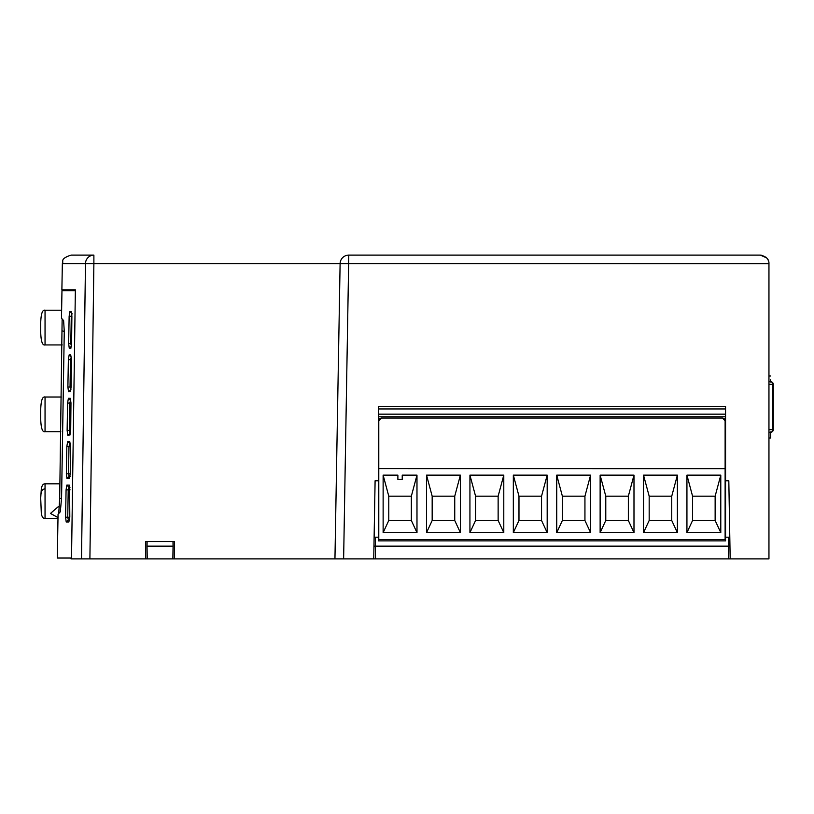 <?xml version="1.0" encoding="UTF-8"?>
<svg xmlns="http://www.w3.org/2000/svg" width="814" height="814" viewBox="0 0 814 814"><rect width="100%" height="100%" fill="white"/><g stroke="black" fill="none" stroke-linecap="round" stroke-linejoin="round"><path stroke-width="1.22" d="M71.022 558.038L71.022 558.903L89.896 558.903L93.885 263.624L340.11 263.624A8.679 8.679 0 0 1 348.789 255.097L760.276 255.097C766.269 256.4 769.169 259.269 768.955 263.705L768.955 558.903L768.955 263.705L348.789 263.624L340.11 263.624L334.951 558.903L768.955 558.903M81.502 558.903L85.47 263.624A8.679 8.405 -90 0 1 93.885 255.097L71.022 255.097C59.239 259.178 64.031 261.121 62.342 263.624L61.884 289.815L75.366 289.815L71.51 558.903M725.559 255.097L760.276 255.097L766.646 257.885M728.815 480.779L725.559 480.779L728.815 480.779L730.178 558.903L728.377 558.903L728.601 546.143L375.315 546.143L375.478 537.199L374.114 537.199M375.101 480.779L378.357 480.779L375.101 480.779L373.738 558.903L375.539 558.903L375.315 546.143L373.962 546.143M767.053 258.343L765.964 257.224M760.744 255.108L761.619 255.199M767.846 259.524L768.223 260.287M173.067 546.143L172.853 558.903L174.369 558.903L174.369 541.544L172.995 541.544L173.067 546.143L147.029 546.143L147.253 558.903L89.896 558.903L334.951 558.903M81.512 558.038L81.99 522.008M82.01 521.011L82.468 486.66M82.489 485.286L82.58 478.256M82.611 476.404L82.845 458.648M83.028 444.963L84.758 316.9M145.726 541.544L147.11 541.544L145.726 541.544L145.726 558.903M147.029 546.143L147.11 541.544L174.369 541.544M728.601 546.143L728.438 537.199L729.802 537.199L725.559 537.199M378.357 537.199L375.478 537.199M770.695 434.157L770.695 438.003L768.955 438.003M770.695 438.003L770.705 431.929M768.955 384.3L772.659 384.371A2.605 1.964 -89 0 0 770.746 381.766L768.955 381.735L770.746 381.766A2.605 2.605 0 0 1 773.3 384.371L773.3 429.629A2.605 2.605 0 0 1 770.746 432.234L770.746 432.234A2.605 1.964 -91 0 0 772.659 429.629L773.3 429.629A2.605 2.605 0 0 1 770.746 432.234L768.955 432.265M770.705 382.071L770.695 379.843M770.695 375.997L768.955 375.997M60.297 511.792L61.569 498.137L64.265 331.4L63.614 320.584L62.139 318.976L59.687 498.687L58.73 513.502L60.297 511.792L58.059 514.224L57.295 558.038L71.52 558.038M63.614 320.584L61.488 318.264L61.966 290.69L75.356 290.69M69.597 485.368L69.8 517.002L68.875 521.978L66.209 521.978L65.588 517.195L66.076 489.855L66.86 485.083L69.465 485.154M69.465 478.5L70.248 473.595L70.523 446.255L69.78 441.687L67.633 441.687L66.84 446.459L66.361 473.799L66.982 478.571L69.607 478.286M70.38 391.707L71.144 386.792L71.429 359.452L70.706 354.884L69.159 354.884L68.366 359.656L67.888 386.996L68.508 391.768L70.513 391.503M69.923 435.103L70.696 430.199L70.971 402.859L70.238 398.28L68.396 398.28L67.603 403.052L67.124 430.403L67.745 435.175L70.055 434.9M70.838 348.3L71.591 343.396L71.886 316.056L71.174 311.477L69.933 311.477L69.139 316.259L68.651 343.6L69.282 348.372L70.971 348.107M70.503 433.038L67.745 435.175M70.686 430.433L69.271 430.433L69.892 433.038M67.124 430.403L69.271 430.433L69.75 403.093L67.603 403.052M68.396 398.28L70.543 400.488L69.75 403.093L70.971 403.093M67.633 441.687L70.442 443.895M70.055 476.444L69.129 476.444L66.982 478.571M70.238 473.84L66.361 473.799M69.78 443.895L68.987 446.499L68.508 473.84L69.129 476.444M70.523 446.499L66.84 446.459M66.86 485.083L69.007 487.291L69.994 487.291L69.007 487.291L68.223 489.896L66.076 489.855M65.588 517.195L67.745 517.236L68.223 489.896L70.085 489.896M66.209 521.978L68.356 519.841L69.607 519.841L68.356 519.841L67.745 517.236L69.8 517.236M71.591 343.64L70.798 343.64L71.418 346.235L69.282 348.372M68.651 343.6L70.798 343.64L71.286 316.29L69.139 316.259M72.07 313.685L71.286 316.29L71.886 316.29M69.933 311.477L71.764 313.38M69.159 354.884L71.337 357.092L70.523 359.696L68.366 359.656M71.144 387.037L70.035 387.037L70.523 359.696L71.429 359.696M70.95 389.641L68.508 391.768M70.655 389.641L70.035 387.037L67.888 386.996M62.475 330.942L64.265 331.43M61.569 498.137L59.687 498.687M59.402 506.969L58.059 506.847L50.468 513.451L58.008 517.592M40.7 498.107L41.321 513.512C41.911 516.931 43.152 518.599 45.045 518.538L45.045 488.899C42.145 488.899 40.7 491.971 40.7 498.107L41.321 488.848C41.911 485.429 43.152 483.76 45.045 483.821L45.045 488.899M378.357 416.768L378.357 540.893L725.559 540.893L725.559 406.349L378.357 406.349L378.357 416.768L725.559 416.768M724.898 419.607A2.605 2.605 0 0 0 724.44 418.905M724.368 418.834A2.605 2.605 0 0 0 723.595 418.294M380.321 418.294A2.605 2.605 0 0 0 379.548 418.834M379.477 418.905A2.605 2.605 0 0 0 379.019 419.607M725.121 468.63L725.121 420.675L722.517 418.07L381.39 418.07L378.785 420.675L378.785 468.63L725.121 468.671L378.785 468.63M378.785 468.671L378.785 539.59L725.121 539.59L725.121 468.671M720.787 532.641L720.787 475.142L686.935 475.142L686.935 532.641L720.787 532.641L715.14 520.492L715.14 496.184L720.787 475.142M677.38 532.641L677.38 475.142L643.528 475.142L643.528 532.641L677.38 532.641L671.743 520.492L671.743 496.184L677.38 475.142M633.984 532.641L633.984 475.142L600.132 475.142L600.132 532.641L633.984 532.641L628.347 520.492L628.347 496.184L633.984 475.142M590.588 532.641L590.588 475.142L556.735 475.142L556.735 532.641L590.588 532.641L584.94 520.492L584.94 496.184L590.588 475.142M547.181 532.641L547.181 475.142L513.329 475.142L513.329 532.641L547.181 532.641L541.544 520.492L541.544 496.184L547.181 475.142M503.785 532.641L503.785 475.142L469.932 475.142L469.932 532.641L503.785 532.641L498.137 520.492L498.137 496.184L503.785 475.142M460.378 532.641L460.378 475.142L426.526 475.142L426.526 532.641L460.378 532.641L454.741 520.492L454.741 496.184L460.378 475.142M416.982 532.641L416.982 475.142L402.228 475.142L402.228 479.477L397.883 479.477L397.883 475.142L383.129 475.142L383.129 532.641L416.982 532.641L411.345 520.492L411.345 496.184L416.982 475.142M715.14 496.184L692.572 496.184L692.572 520.492L686.935 532.641M692.572 520.492L715.14 520.492M692.572 496.184L686.935 475.142M671.743 496.184L649.175 496.184L649.175 520.492L643.528 532.641M649.175 520.492L671.743 520.492M649.175 496.184L643.528 475.142M628.347 496.184L605.779 496.184L605.779 520.492L600.132 532.641M605.779 520.492L628.347 520.492M605.779 496.184L600.132 475.142M584.94 496.184L562.372 496.184L562.372 520.492L556.735 532.641M562.372 520.492L584.94 520.492M562.372 496.184L556.735 475.142M541.544 496.184L518.976 496.184L518.976 520.492L513.329 532.641M518.976 520.492L541.544 520.492M518.976 496.184L513.329 475.142M498.137 496.184L475.569 496.184L475.569 520.492L469.932 532.641M475.569 520.492L498.137 520.492M475.569 496.184L469.932 475.142M454.741 496.184L432.173 496.184L432.173 520.492L426.526 532.641M432.173 520.492L454.741 520.492M432.173 496.184L426.526 475.142M411.345 496.184L388.777 496.184L383.129 475.142M388.777 496.184L388.777 520.492L383.129 532.641M388.777 520.492L411.345 520.492M61.376 397.018L45.045 397.018L45.045 431.735L60.796 431.735M45.045 431.735C42.389 432.407 40.944 428.072 40.7 418.722L40.7 410.042C40.944 400.681 42.389 396.347 45.045 397.018M40.7 331.919L40.7 323.239L40.7 331.919C40.944 341.269 42.389 345.604 45.045 344.933L62.24 344.933M45.045 344.933L45.045 310.215L61.63 310.215M348.789 255.097L343.63 558.903M93.885 255.097L93.885 263.624L62.342 263.624M773.3 429.629A2.605 2.605 0 0 1 770.746 432.234M773.259 383.923L772.659 384.371L772.659 429.629L768.955 429.7M725.559 408.954L378.357 408.954M378.357 414.163L725.559 414.163M45.045 310.215C42.389 309.544 40.944 313.889 40.7 323.239M772.211 382.244L772.822 382.865M71.022 289.815L71.022 290.69M57.987 518.538L45.045 518.538M59.931 483.821L45.045 483.821"/></g></svg>
